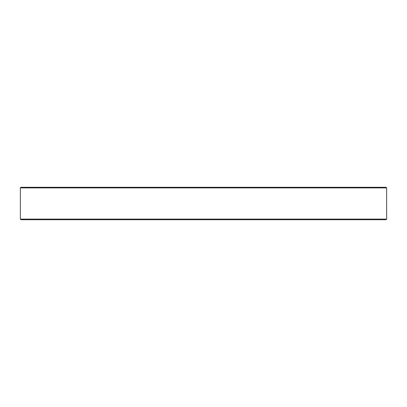 <?xml version="1.0" encoding="UTF-8"?>
<svg xmlns="http://www.w3.org/2000/svg" width="407" height="407" viewBox="0 0 407 407"><rect width="100%" height="100%" fill="white"/><g stroke="black" fill="none" stroke-linecap="round" stroke-linejoin="round"><path stroke-width="0.61" d="M386.65 219.114L20.36 219.114L20.95 219.714L386.05 219.714L386.65 219.114L386.64 187.886L20.36 187.886L20.971 187.286L20.36 187.886L20.35 188.446M20.971 187.286L386.029 187.286L378.927 187.286L386.029 187.286L386.64 187.886M359.676 187.286L350.961 187.286M247.003 219.714L277.304 219.714M331.364 219.714L359.676 219.714M359.819 219.714L378.927 219.714M28.073 219.714L34.575 219.714M129.217 219.714L160.353 219.714M59.931 219.714L65.832 219.714M78.439 219.714L89.387 219.714M101.999 219.714L117.084 219.714M160.475 219.714L213.853 219.714M226.46 219.714L246.525 219.714M289.916 219.714L305.001 219.714M317.613 219.714L328.561 219.714M20.36 219.114L20.35 188.487"/></g></svg>
